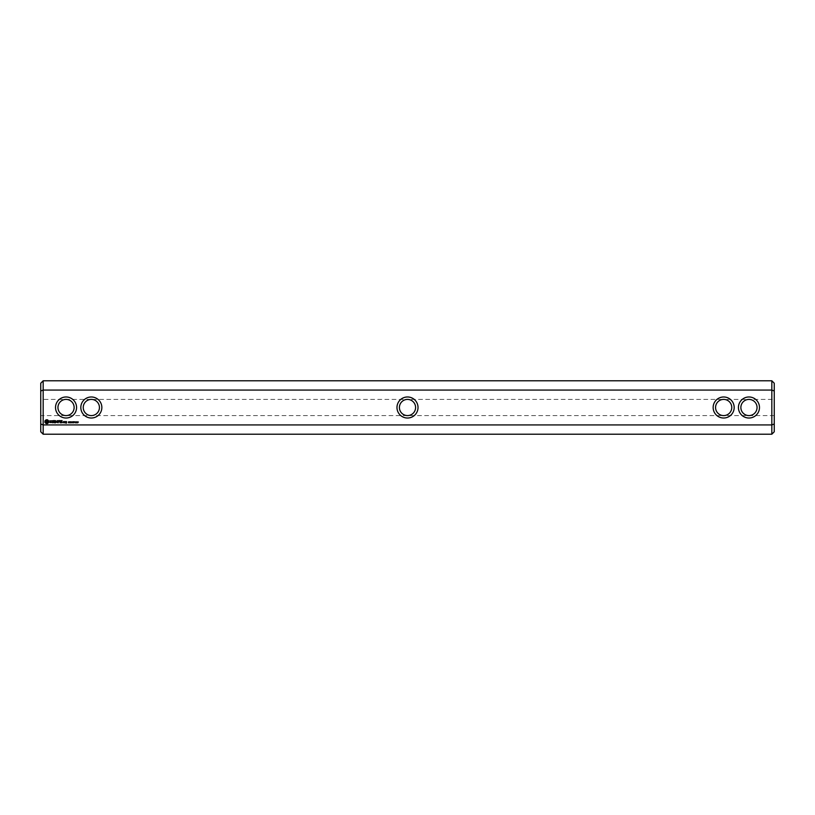 <?xml version="1.0" encoding="UTF-8"?>
<svg xmlns="http://www.w3.org/2000/svg" width="815" height="815" viewBox="0 0 815 815"><rect width="100%" height="100%" fill="white"/><g stroke="black" fill="none" stroke-linecap="round" stroke-linejoin="round"><path stroke-width="0.61" stroke-dasharray="4.08 3.06" d="M407.5 396.976A10.524 10.524 0 0 0 396.976 407.5A10.524 10.524 0 0 0 407.5 418.024A10.524 10.524 0 0 0 418.024 407.5A10.524 10.524 0 0 0 407.5 396.976M40.75 399.411L40.75 415.589L40.75 399.411L91.341 399.411C86.431 399.9 83.731 402.59 83.242 407.5C83.731 402.59 86.431 399.9 91.341 399.411C96.241 399.9 98.941 402.59 99.43 407.5A8.089 8.089 0 0 0 87.287 400.491A8.089 8.089 0 0 0 87.287 414.509A8.089 8.089 0 0 0 99.43 407.5C98.941 402.59 96.241 399.9 91.341 399.411L407.5 399.411A8.089 8.089 0 0 0 399.411 407.5A8.089 8.089 0 0 0 407.5 415.589A8.089 8.089 0 0 0 415.589 407.5A8.089 8.089 0 0 0 407.5 399.411C402.59 399.9 399.9 402.59 399.411 407.5C399.9 412.41 402.59 415.1 407.5 415.589C412.41 415.1 415.1 412.41 415.589 407.5C415.1 402.59 412.41 399.9 407.5 399.411C412.41 399.9 415.1 402.59 415.589 407.5C415.1 412.41 412.41 415.1 407.5 415.589C402.59 415.1 399.9 412.41 399.411 407.5C399.9 402.59 402.59 399.9 407.5 399.411L723.659 399.411C718.759 399.9 716.059 402.59 715.57 407.5A8.089 8.089 0 0 0 727.714 414.509A8.089 8.089 0 0 0 727.714 400.491A8.089 8.089 0 0 0 715.57 407.5C716.059 412.41 718.759 415.1 723.659 415.589C718.759 415.1 716.059 412.41 715.57 407.5C716.059 402.59 718.759 399.9 723.659 399.411C728.569 399.9 731.269 402.59 731.758 407.5C731.269 402.59 728.569 399.9 723.659 399.411L748.954 399.411C753.865 399.9 756.565 402.59 757.053 407.5C756.565 402.59 753.865 399.9 748.954 399.411C744.054 399.9 741.355 402.59 740.866 407.5A8.089 8.089 0 0 0 752.999 414.509A8.089 8.089 0 0 0 752.999 400.491A8.089 8.089 0 0 0 740.866 407.5C741.355 402.59 744.054 399.9 748.954 399.411L774.25 399.411L774.25 415.589L774.25 399.411M43.175 434.212L43.175 424.931L40.75 424.004L40.75 390.996L43.175 390.069L771.825 390.069L771.825 424.931L43.175 424.931L43.175 380.788M101.855 407.5A10.524 10.524 0 0 0 86.074 398.392A10.524 10.524 0 0 0 86.074 416.608A10.524 10.524 0 0 0 101.855 407.5M76.569 407.5A10.524 10.524 0 0 0 60.779 398.392A10.524 10.524 0 0 0 60.779 416.608A10.524 10.524 0 0 0 76.569 407.5M713.145 407.5A10.524 10.524 0 0 0 728.926 416.608A10.524 10.524 0 0 0 728.926 398.392A10.524 10.524 0 0 0 713.145 407.5M738.431 407.5A10.524 10.524 0 0 0 754.221 416.608A10.524 10.524 0 0 0 754.221 398.392A10.524 10.524 0 0 0 738.431 407.5M771.825 380.788L771.825 390.069L774.25 390.996L774.25 431.777M771.825 434.212L771.825 424.931L774.25 424.004M74.134 407.5A8.089 8.089 0 0 0 62.001 400.491A8.089 8.089 0 0 0 62.001 414.509A8.089 8.089 0 0 0 74.134 407.5C73.645 412.41 70.946 415.1 66.046 415.589C61.135 415.1 58.436 412.41 57.947 407.5C58.436 412.41 61.135 415.1 66.046 415.589C70.946 415.1 73.645 412.41 74.134 407.5C73.645 402.59 70.946 399.9 66.046 399.411C61.135 399.9 58.436 402.59 57.947 407.5C58.436 402.59 61.135 399.9 66.046 399.411C70.946 399.9 73.645 402.59 74.134 407.5M774.25 415.589L723.659 415.589C728.569 415.1 731.269 412.41 731.758 407.5C731.269 412.41 728.569 415.1 723.659 415.589L91.341 415.589C96.241 415.1 98.941 412.41 99.43 407.5C98.941 412.41 96.241 415.1 91.341 415.589C86.431 415.1 83.731 412.41 83.242 407.5C83.731 412.41 86.431 415.1 91.341 415.589L40.75 415.589M774.25 383.223L774.25 390.996M40.75 390.996L40.75 383.223M40.75 431.777L40.75 424.004M748.954 415.589C753.865 415.1 756.565 412.41 757.053 407.5C756.565 412.41 753.865 415.1 748.954 415.589C744.054 415.1 741.355 412.41 740.866 407.5C741.355 412.41 744.054 415.1 748.954 415.589M78.342 421.997L77.751 422.802L77.751 421.854L78.342 421.997M77.486 422.679L76.793 422.802L76.824 421.824L77.486 422.679M76.508 421.895L76.243 422.822L75.978 421.885L76.508 421.895M75.622 421.895L75.357 422.822L75.092 421.885L75.622 421.895M74.379 421.783L73.88 422.802L73.513 421.783L74.379 421.783M73.472 421.783L72.83 422.802L72.83 421.783L73.472 421.783M72.555 422.333L71.822 422.74L72.464 422.527L71.934 421.844L72.555 422.333M70.976 421.783L70.976 422.802L70.335 421.885L70.202 422.802L70.202 421.783L70.854 422.608L70.976 421.783M69.998 421.946L69.356 422.802L69.356 421.783L69.998 421.946M69.092 422.333L68.358 422.74L69 422.527L68.47 421.844L69.092 422.333M65.75 421.559L66.351 422.883L65.628 423.005L66.473 423.128L66.596 421.671L65.75 421.559M64.66 421.559L64.66 422.791L65.506 421.824L64.66 421.559M64.314 422.669L64.314 421.671L63.468 421.559L63.346 422.669L64.314 422.669M62.083 420.571L60.738 420.693L60.86 422.791L62.215 422.669L60.982 422.547L60.982 421.803L61.971 421.681L60.982 421.559L60.982 420.815L62.083 420.571M60.086 420.571L60.086 422.791L60.086 420.571M59.444 420.571L58.099 420.693L58.222 422.791L58.344 421.803L59.322 421.681L58.344 421.559L58.344 420.815L59.444 420.571M57.356 420.632L56.581 421.926L55.583 420.693L55.705 422.791L55.828 421.141L56.581 422.292L57.335 421.141L57.59 422.659L57.356 420.632M53.78 420.571L53.658 422.669L55.013 422.791L53.912 422.547L53.912 421.803L54.89 421.681L53.912 421.559L53.912 420.815L55.135 420.693L53.78 420.571M51.732 420.815L52.354 420.815L52.476 422.791L52.598 420.815L53.332 420.693L51.732 420.815M49.766 420.876L51.162 422.017L49.868 422.527L51.406 422.496L50.01 421.345L51.294 420.835L49.766 420.876M46.098 419.796L44.937 420.958L44.937 422.394L46.098 423.555L47.525 423.555L48.686 422.394L48.686 420.958L47.525 419.796L46.098 419.796M76.416 422.598L76.141 421.905L76.416 422.598M75.53 422.598L75.245 421.905L75.53 422.598M63.601 421.793L64.069 422.547L63.601 421.793M46.812 420.683L47.8 421.681L46.812 422.669L45.813 421.681L46.812 420.683"/><path stroke-width="1.22" d="M43.175 380.788L43.175 390.069L40.75 390.996L40.75 383.223L43.175 380.788L771.825 380.788L771.825 390.069L43.175 390.069L43.175 424.931L771.825 424.931L774.25 424.004L774.25 431.777L771.825 434.212L771.825 390.069L774.25 390.996L774.25 383.223L771.825 380.788M43.175 434.212L40.75 431.777L40.75 424.004L43.175 424.931L43.175 434.212L771.825 434.212M738.431 407.5A10.524 10.524 0 0 0 754.221 416.608A10.524 10.524 0 0 0 754.221 398.392A10.524 10.524 0 0 0 738.431 407.5M713.145 407.5A10.524 10.524 0 0 0 728.926 416.608A10.524 10.524 0 0 0 728.926 398.392A10.524 10.524 0 0 0 713.145 407.5M407.5 396.976A10.524 10.524 0 0 0 396.976 407.5A10.524 10.524 0 0 0 407.5 418.024A10.524 10.524 0 0 0 418.024 407.5A10.524 10.524 0 0 0 407.5 396.976M78.342 421.997L77.751 422.802L77.751 421.854L78.342 421.997M77.486 422.679L76.793 422.802L76.824 421.824L77.486 422.679M76.508 421.895L76.243 422.822L75.978 421.885L76.508 421.895M75.622 421.895L75.357 422.822L75.092 421.885L75.622 421.895M74.379 421.783L73.88 422.802L73.513 421.783L74.379 421.783M73.472 421.783L72.83 422.802L72.83 421.783L73.472 421.783M72.555 422.333L71.822 422.74L72.464 422.527L71.934 421.844L72.555 422.333M70.976 421.783L70.976 422.802L70.335 421.885L70.202 422.802L70.202 421.783L70.854 422.608L70.976 421.783M69.998 421.946L69.356 422.802L69.356 421.783L69.998 421.946M69.092 422.333L68.358 422.74L69 422.527L68.47 421.844L69.092 422.333M65.75 421.559L66.351 422.883L65.628 423.005L66.473 423.128L66.596 421.671L65.75 421.559M64.66 421.559L64.66 422.791L65.506 421.824L64.66 421.559M64.314 422.669L64.314 421.671L63.468 421.559L63.346 422.669L64.314 422.669M62.083 420.571L60.738 420.693L60.86 422.791L62.215 422.669L60.982 422.547L60.982 421.803L61.971 421.681L60.982 421.559L60.982 420.815L62.083 420.571M60.086 420.571L60.086 422.791L60.086 420.571M59.444 420.571L58.099 420.693L58.222 422.791L58.344 421.803L59.322 421.681L58.344 421.559L58.344 420.815L59.444 420.571M57.356 420.632L56.581 421.926L55.583 420.693L55.705 422.791L55.828 421.141L56.581 422.292L57.335 421.141L57.59 422.659L57.356 420.632M53.78 420.571L53.658 422.669L55.013 422.791L53.912 422.547L53.912 421.803L54.89 421.681L53.912 421.559L53.912 420.815L55.135 420.693L53.78 420.571M51.732 420.815L52.354 420.815L52.476 422.791L52.598 420.815L53.332 420.693L51.732 420.815M49.766 420.876L51.162 422.017L49.868 422.527L51.406 422.496L50.01 421.345L51.294 420.835L49.766 420.876M46.098 419.796L44.937 420.958L44.937 422.394L46.098 423.555L47.525 423.555L48.686 422.394L48.686 420.958L47.525 419.796L46.098 419.796M101.855 407.5A10.524 10.524 0 0 0 86.074 398.392A10.524 10.524 0 0 0 86.074 416.608A10.524 10.524 0 0 0 101.855 407.5M76.569 407.5A10.524 10.524 0 0 0 60.779 398.392A10.524 10.524 0 0 0 60.779 416.608A10.524 10.524 0 0 0 76.569 407.5M774.25 390.996L774.25 424.004M40.75 424.004L40.75 390.996M407.5 399.411A8.089 8.089 0 0 0 399.411 407.5A8.089 8.089 0 0 0 407.5 415.589A8.089 8.089 0 0 0 415.589 407.5A8.089 8.089 0 0 0 407.5 399.411M99.43 407.5A8.089 8.089 0 0 0 87.287 400.491A8.089 8.089 0 0 0 87.287 414.509A8.089 8.089 0 0 0 99.43 407.5M715.57 407.5A8.089 8.089 0 0 0 727.714 414.509A8.089 8.089 0 0 0 727.714 400.491A8.089 8.089 0 0 0 715.57 407.5M740.866 407.5A8.089 8.089 0 0 0 752.999 414.509A8.089 8.089 0 0 0 752.999 400.491A8.089 8.089 0 0 0 740.866 407.5M74.134 407.5A8.089 8.089 0 0 0 62.001 400.491A8.089 8.089 0 0 0 62.001 414.509A8.089 8.089 0 0 0 74.134 407.5M76.416 422.598L76.141 421.905L76.416 422.598M75.53 422.598L75.245 421.905L75.53 422.598M63.601 421.793L64.069 422.547L63.601 421.793M46.812 420.683L47.8 421.681L46.812 422.669L45.813 421.681L46.812 420.683"/></g></svg>
